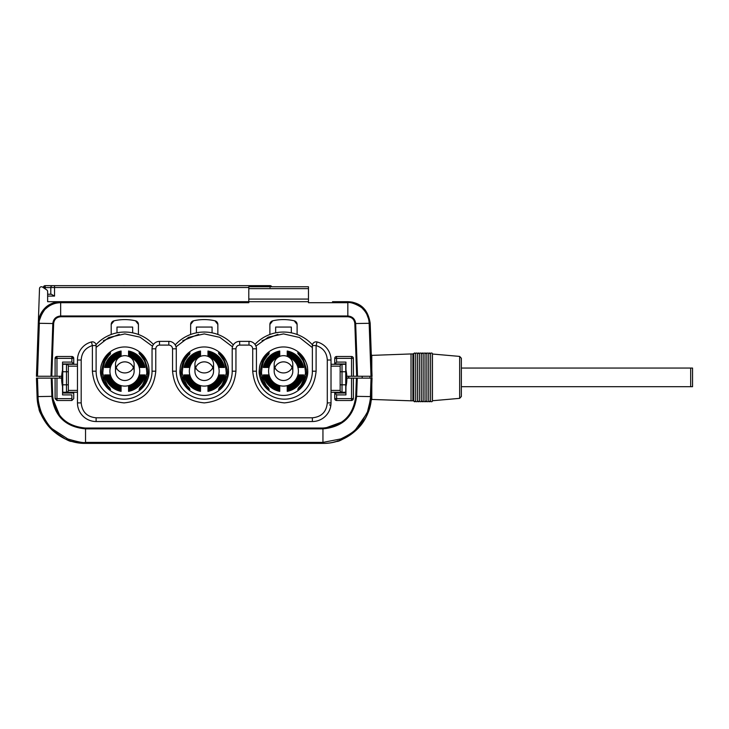 <?xml version="1.0" encoding="UTF-8"?>
<svg xmlns="http://www.w3.org/2000/svg" width="729" height="729" viewBox="0 0 729 729"><rect width="100%" height="100%" fill="white"/><g stroke="black" fill="none" stroke-linecap="round" stroke-linejoin="round"><path stroke-width="1.09" d="M54.347 302.599L43.293 309.953L38.3 323.284A22.371 22.371 0 0 1 60.662 301.688L47.64 301.688L47.64 291.5A1.868 1.868 0 0 0 46.802 289.951L42.51 287.089A1.868 1.868 0 0 0 41.48 286.77L41.38 286.77A1.868 1.868 0 0 0 39.512 288.575L38.3 323.284C40.377 309.579 47.832 302.38 60.662 301.688L60.662 316.76C56.507 317.151 54.174 319.411 53.654 323.548L51.814 376.264L36.45 376.264L38.3 323.284L39.33 323.293C38.072 319.749 44.578 308.85 45.836 308.695C50.009 304.786 54.948 302.79 60.662 302.708L248.799 302.708L248.799 286.77L308.467 286.77L308.467 301.688L60.662 301.688L54.693 302.499M54.812 302.471L56.98 301.988M56.971 301.997L60.662 301.688M353.164 302.335L347.833 301.688L332.515 301.688L350.421 301.842M351.515 301.997L352.426 302.171M190.633 324.432A3.727 3.727 0 0 1 193.522 320.796L190.633 324.432L190.633 334.019A3.727 3.727 0 0 1 190.606 334.493M193.522 320.796A47.731 47.731 0 0 1 214.964 320.796C207.82 319.174 200.675 319.174 193.522 320.796M217.853 324.432L214.964 320.796A3.727 3.727 0 0 1 217.853 324.432L217.853 334.019A3.727 3.727 0 0 0 217.88 334.493M196.411 332.834L196.411 327.057L212.075 327.057L212.075 332.834M116.995 332.834L116.995 327.057L132.651 327.057L132.651 332.834M111.209 324.432A3.727 3.727 0 0 1 114.107 320.806L111.209 324.432L111.209 334.019A3.727 3.727 0 0 1 111.182 334.493M114.107 320.806A47.859 47.859 0 0 1 135.539 320.806C128.395 319.184 121.251 319.184 114.107 320.806M138.428 324.432A3.727 3.727 0 0 0 135.539 320.806L138.428 324.432L138.428 334.019A3.727 3.727 0 0 0 138.464 334.493M347.833 301.688L347.833 302.708C351.405 301.387 362.295 307.328 362.65 308.695C366.714 312.732 368.883 317.598 369.156 323.293L370.186 323.284C368.118 309.579 360.664 302.38 347.833 301.688L332.515 301.688M334.757 358.285L334.748 358.367A1.868 1.868 0 0 1 336.616 356.499L351.533 356.499A1.868 1.868 0 0 1 353.392 358.367L353.392 376.264L371.006 376.264L369.156 323.293L355.67 323.53C355.078 318.965 352.462 316.45 347.833 315.985L347.833 302.708L308.467 302.708L308.467 301.688M371.006 376.264L372.036 376.264L370.186 323.284L365.193 309.953L354.139 302.599M275.662 332.834L275.662 327.057L291.327 327.057L291.327 332.834M269.885 324.432A3.727 3.727 0 0 1 272.774 320.796L269.885 324.432L269.885 334.019A3.727 3.727 0 0 1 269.848 334.493M297.131 334.493A3.727 3.727 0 0 1 297.104 334.019L297.104 324.432A3.727 3.727 0 0 0 294.206 320.796A47.731 47.731 0 0 0 272.774 320.796C279.918 319.174 287.062 319.174 294.206 320.796L297.104 324.432M356.672 376.264L354.832 323.548C354.321 319.411 351.979 317.151 347.833 316.76L347.833 315.985L60.662 315.985C56.033 316.413 53.417 318.928 52.825 323.53L39.33 323.293L37.48 376.264M56.962 356.499L56.962 358.367L71.87 358.367L71.87 356.499L56.962 356.499L55.094 358.367A1.868 1.868 0 0 1 56.962 356.499M55.094 358.367L55.094 376.264L56.962 376.264L56.962 358.367L55.094 358.367M71.87 362.094L71.87 358.367L73.738 358.367L73.738 363.962L62.548 363.962L73.738 363.962L71.87 362.094L62.548 362.094L62.548 369.995M61.673 376.264L56.962 376.264M71.87 356.499A1.868 1.868 0 0 1 73.738 358.367L71.87 356.499M336.543 356.499L336.616 362.094L334.748 363.962L334.748 358.367L351.533 358.367L351.606 356.499M353.392 376.264L351.533 376.264L351.533 358.367L353.392 358.285M346.813 376.264L351.533 376.264M345.938 369.995L345.938 362.094L336.616 362.094M345.938 363.962L334.748 363.962L345.938 363.962M51.814 376.264L55.094 376.264M54.784 302.471L56.097 302.161M56.169 302.143L58.338 301.806M371.389 396.594C370.45 410.427 365.521 421.49 356.627 429.773C346.548 438.913 335.322 443.442 322.947 443.378C348.234 443.979 371.107 421.881 371.389 396.594C370.806 403.748 370.806 403.748 371.389 396.594L370.396 396.585L371.043 378.123L372.036 378.123L371.389 396.594L372.036 378.123L356.399 378.123L357.265 378.123L356.627 396.357L370.396 396.585C371.225 396.184 367.68 413.79 366.322 414.236L355.925 429.071C353.629 431.896 348.571 435.186 340.735 438.94L322.947 442.394L322.947 428.862C342.858 427.021 354.084 416.186 356.627 396.357L355.761 396.339L356.399 378.123L346.867 378.123M324.041 428.023L323.321 428.041M344.416 421.125L323.129 428.852M60.671 417.899L51.859 396.357L51.23 378.123L52.096 378.123L52.725 396.339C55.176 415.685 66.111 426.246 85.539 428.041L85.539 442.394C83.963 443.123 78.03 441.974 67.751 438.94L52.561 429.071C49.654 426.866 46.182 421.918 42.173 414.236C40.514 410.91 37.826 401.406 38.09 396.585L51.859 396.357L37.097 396.594L36.45 378.123L37.443 378.123L38.09 396.585M46.109 423.102L51.978 429.882L65.182 438.904M65.163 438.894L51.978 429.882C62.904 438.001 69.547 441.847 71.898 441.419L85.539 443.378C73.164 443.442 61.938 438.913 51.868 429.773C43.193 420.669 37.817 411.247 37.097 396.594C37.379 421.881 60.252 443.979 85.539 443.378L322.947 443.378L322.947 442.394L85.539 442.394L85.539 443.378L322.947 443.378M367.79 410.509L369.895 401.989M333.426 442.221L336.78 441.355A1.868 1.868 0 0 1 336.598 441.419L337.463 440.872L336.598 441.419C338.949 441.847 345.582 438.001 356.508 429.882L340.571 440.061M338.292 440.89L337.053 441.282M365.302 418.482L357.921 428.47L368.92 409.416M336.998 441.3L340.47 440.106C345.847 438.138 351.187 434.73 356.508 429.882A48.469 48.469 0 0 0 357.921 428.47L357.784 428.333M357.975 428.415L365.265 418.546M371.125 400.321L371.808 399.31A1.868 1.868 180 0 1 371.125 400.321L369.822 407.238M287.581 443.378L120.905 443.378M39.594 410.345L41.325 414.774C43.804 420.114 46.884 424.679 50.565 428.47C42.455 417.544 38.61 410.91 39.029 408.55L41.061 414.181C40.824 413.999 44.952 422.929 50.565 428.47L40.733 413.398M39.029 408.55L39.576 409.416M52.114 429.746L51.978 429.882C63.924 440.471 71.889 441.1 71.715 441.373A1.868 1.868 0 0 0 71.898 441.419L71.378 441.264M62.548 386.561L62.548 394.908L71.87 394.908L71.87 398.635L56.962 398.635L56.962 378.123L37.443 378.123M51.249 378.734L51.868 396.357L52.725 396.33L51.859 396.357C54.402 416.186 65.628 427.021 85.539 428.862L322.947 428.862L322.947 428.041C342.375 426.246 353.31 415.676 355.761 396.339L356.399 378.123L357.265 378.123L356.399 378.123M336.616 394.908L336.616 398.635L334.748 398.635L334.748 393.04L345.938 393.04L334.748 393.04L336.616 394.908L345.938 394.908L345.938 386.561M353.392 378.123L353.392 398.635L336.616 398.635L336.616 400.503A1.868 1.868 0 0 1 334.748 398.635L335.613 400.203M352.918 399.884L353.392 398.635L351.533 400.503L336.616 400.503M353.392 398.635L351.533 400.503L352.809 399.993M351.533 400.503L351.533 378.123M55.094 378.123L55.094 398.635L56.962 400.503L71.87 400.503L71.87 398.635M56.962 398.635L55.094 398.635L56.962 400.503L56.962 398.635M56.962 378.123L61.619 378.123M73.738 398.635L71.87 400.503L73.738 398.635L73.738 393.04L73.738 398.635M62.548 393.04L73.738 393.04L62.548 393.04M371.808 384.639L371.808 399.446L411.028 400.813L411.028 353.948L371.808 355.378A1.868 1.868 0 0 0 371.28 354.576L371.79 355.378L371.808 369.758M362.185 378.123L362.185 376.264M432.461 354.03L432.461 400.731L459.662 398.353L459.662 356.408L432.47 354.03A0.929 0.929 0 0 0 431.541 353.018A0.929 0.929 0 0 0 430.602 353.948A0.929 0.929 180 0 0 429.673 353.018A0.929 0.929 180 0 0 428.743 353.948A0.929 0.929 0 0 0 427.805 353.018A0.929 0.929 0 0 0 426.875 353.948A0.929 0.929 180 0 0 425.946 353.018A0.929 0.929 180 0 0 425.007 353.948A0.929 0.929 0 0 0 424.078 353.018A0.929 0.929 0 0 0 423.148 353.948A0.929 0.929 180 0 0 422.219 353.018A0.929 0.929 180 0 0 421.28 353.948A0.929 0.929 0 0 0 420.351 353.018A0.929 0.929 0 0 0 419.421 353.948A0.929 0.929 180 0 0 418.482 353.018A0.929 0.929 180 0 0 417.553 353.948L417.553 400.813A0.929 0.929 0 0 1 416.623 401.743A0.929 0.929 0 0 1 415.685 400.813A0.929 0.929 -0 0 1 414.755 401.743A0.929 0.929 -0 0 1 413.826 400.813L413.826 353.948A0.929 0.929 180 0 1 414.755 353.018L412.896 353.948L412.896 400.813M432.461 400.731A0.929 0.929 0 0 1 431.541 401.743A0.929 0.929 0 0 1 430.602 400.813A0.929 0.929 -0 0 0 430.602 400.731L430.602 354.03A0.929 0.929 180 0 0 430.602 353.948L429.673 353.018L428.743 353.948L428.743 400.813A0.929 0.929 0 0 1 427.805 401.743A0.929 0.929 0 0 1 426.875 400.813L426.875 353.948L425.946 353.018L425.007 353.948L425.007 400.813A0.929 0.929 0 0 1 424.078 401.743A0.929 0.929 0 0 1 423.148 400.813L423.148 353.948L422.219 353.018L421.28 353.948L421.28 400.813A0.929 0.929 0 0 1 420.351 401.743A0.929 0.929 0 0 1 419.421 400.813L419.421 353.948L418.482 353.018L417.553 353.948A0.929 0.929 0 0 0 416.623 353.018A0.929 0.929 0 0 0 415.685 353.948L415.685 400.813L415.685 353.948A0.929 0.929 180 0 0 414.755 353.018L415.685 353.948M461.366 358.294L461.366 396.494L461.366 386.707L692.55 386.707L692.55 368.063L461.366 368.063L461.366 358.294M430.602 400.731L430.602 400.813A0.929 0.929 -0 0 1 429.673 401.743A0.929 0.929 -0 0 1 428.743 400.813L428.743 353.948M312.377 347.615L299.482 337.509L283.49 333.9L268.29 337.144L255.925 346.084M312.449 344.844A39.156 39.156 0 0 0 254.977 344.37M279.763 391.355A20.512 20.512 0 0 1 263.324 374.925L263.707 374.925A20.139 20.139 0 0 0 279.763 390.981L279.763 390.981M279.763 390.662A19.829 19.829 0 0 1 264.026 374.925L264.399 374.925A19.455 19.455 0 0 0 279.763 390.279L279.763 390.279M279.763 389.969A19.145 19.145 0 0 1 264.718 374.925L265.101 374.925A18.772 18.772 0 0 0 279.763 389.587L279.763 389.587M279.763 389.268A18.462 18.462 0 0 1 265.411 374.925L265.793 374.925A18.088 18.088 0 0 0 279.763 388.885L279.763 388.885M279.763 388.566A17.769 17.769 0 0 1 266.112 374.925L266.495 374.925A17.405 17.405 0 0 0 279.763 388.192L279.763 388.192M279.763 387.874A17.086 17.086 0 0 1 266.814 374.925L267.197 374.925A16.721 16.721 0 0 0 279.763 387.491L279.763 387.491M279.763 387.172A16.402 16.402 0 0 1 267.516 374.925L267.898 374.925A16.038 16.038 0 0 0 279.763 386.789L279.763 386.789M279.763 386.47A15.719 15.719 0 0 1 268.217 374.925L268.6 374.925A15.355 15.355 0 0 0 279.763 386.078L279.763 386.078M263.324 367.462A20.512 20.512 0 0 1 279.763 351.023L279.763 351.405A20.139 20.139 0 0 0 263.707 367.462L263.707 367.462M264.026 367.462A19.829 19.829 0 0 1 279.763 351.724L279.763 352.098A19.455 19.455 0 0 0 264.399 367.462L264.399 367.462M264.718 367.462A19.145 19.145 0 0 1 279.763 352.417L279.763 352.8A18.772 18.772 0 0 0 265.101 367.462L265.101 367.462M265.411 367.462A18.462 18.462 0 0 1 279.763 353.118L279.763 353.492A18.088 18.088 0 0 0 265.793 367.462L265.793 367.462M266.112 367.462A17.769 17.769 0 0 1 279.763 353.811L279.763 354.194A17.405 17.405 0 0 0 266.495 367.462L266.495 367.462M266.814 367.462A17.086 17.086 0 0 1 279.763 354.513L279.763 354.895A16.721 16.721 0 0 0 267.197 367.462L267.197 367.462M267.516 367.462A16.402 16.402 0 0 1 279.763 355.214L279.763 355.597A16.038 16.038 0 0 0 267.898 367.462L267.898 367.462M268.217 367.462A15.719 15.719 0 0 1 279.763 355.916L279.763 356.299A15.355 15.355 0 0 0 268.6 367.462L268.6 367.462M269.256 389.514C267.479 390.297 257.419 379.162 259.387 369.156C259.305 358.659 271.416 350.102 268.937 353.547C264.545 357.046 262.057 363.607 261.474 373.239C264.49 383.08 267.087 388.502 269.256 389.514L268.545 388.047C266.787 388.839 259.041 377.786 260.627 369.43C261.693 363.042 263.096 359.087 264.837 357.575C268.627 354.048 269.785 353.182 268.299 354.987M289.012 357.338A14.917 14.917 0 0 1 283.49 386.106A14.917 14.917 0 0 1 277.968 357.338M283.49 346.958A24.239 24.239 0 0 0 259.251 371.189A24.239 24.239 0 0 0 283.49 395.428A24.239 24.239 0 0 0 307.729 371.189A24.239 24.239 0 0 0 283.49 346.958M298.024 353.529L298.407 354.412C301.332 354.64 303.984 359.689 306.362 369.548C307.893 378.287 300.011 388.776 298.453 388.056L297.733 389.523C299.838 388.584 302.426 383.172 305.506 373.266C304.913 363.589 302.426 357 298.024 353.529C295.637 350.157 307.656 358.677 307.592 369.129C309.187 380.638 299.81 389.341 297.733 389.523M292.812 364.29A9.322 8.63 180 0 1 283.49 372.92A9.322 8.63 180 0 1 274.168 364.29A9.322 8.63 180 0 1 283.49 355.661A9.322 8.63 180 0 1 292.812 364.29L292.812 371.189A9.322 9.322 0 0 1 283.49 380.511A9.322 9.322 0 0 1 274.168 371.189A9.322 9.322 0 0 1 292.101 367.607M283.49 380.511A9.322 9.322 0 0 1 274.168 371.189A9.322 9.322 0 0 0 283.49 380.511A9.322 9.322 0 0 0 292.812 371.189A9.322 9.322 0 0 0 274.888 367.607A9.322 9.322 0 0 1 283.49 361.866M277.895 334.329L262.039 340.689M303.282 374.925L303.282 374.925A20.139 20.139 0 0 1 287.217 390.981L287.217 390.981M303.656 374.925A20.512 20.512 0 0 1 287.217 391.355M302.581 374.925L302.581 374.925A19.455 19.455 0 0 1 287.217 390.279L287.217 390.279M302.963 374.925A19.829 19.829 0 0 1 287.217 390.662M301.888 374.925L301.888 374.925A18.772 18.772 0 0 1 287.217 389.587L287.217 389.587M302.262 374.925A19.145 19.145 0 0 1 287.217 389.969M301.186 374.925L301.186 374.925A18.088 18.088 0 0 1 287.217 388.885L287.217 388.885M301.569 374.925A18.462 18.462 0 0 1 287.217 389.268M300.485 374.925L300.485 374.925A17.405 17.405 0 0 1 287.217 388.192L287.217 388.192M300.867 374.925A17.769 17.769 0 0 1 287.217 388.566M299.792 374.925L299.792 374.925A16.721 16.721 0 0 1 287.217 387.491L287.217 387.491M300.166 374.925A17.086 17.086 0 0 1 287.217 387.874M299.081 374.925L299.081 374.925A16.038 16.038 0 0 1 287.217 386.789L287.217 386.789M299.473 374.925A16.402 16.402 0 0 1 287.217 387.172M298.38 374.925L298.38 374.925A15.355 15.355 0 0 1 287.217 386.078L287.217 386.078M298.762 374.925A15.719 15.719 0 0 1 287.217 386.47M287.217 351.405L287.217 351.405A20.139 20.139 0 0 1 303.282 367.462L303.282 367.462M287.217 351.023A20.512 20.512 0 0 1 303.656 367.462M287.217 352.098L287.217 352.098A19.455 19.455 0 0 1 302.581 367.462L302.963 367.462A19.829 19.829 0 0 0 287.217 351.724M287.217 352.8L287.217 352.8A18.772 18.772 0 0 1 301.888 367.462L302.262 367.462A19.145 19.145 0 0 0 287.217 352.417M287.217 353.492L287.217 353.492A18.088 18.088 0 0 1 301.186 367.462L301.186 367.462M287.217 353.118A18.462 18.462 0 0 1 301.569 367.462M287.217 354.194L287.217 354.194A17.405 17.405 0 0 1 300.485 367.462L300.485 367.462M287.217 353.811A17.769 17.769 0 0 1 300.867 367.462M287.217 354.895L287.217 354.895A16.721 16.721 0 0 1 299.792 367.462L299.792 367.462M287.217 354.513A17.086 17.086 0 0 1 300.166 367.462M287.217 355.597L287.217 355.597A16.038 16.038 0 0 1 299.081 367.462L299.081 367.462M287.217 355.214A16.402 16.402 0 0 1 299.473 367.462M287.217 356.299L287.217 356.299A15.355 15.355 0 0 1 298.38 367.462L298.38 367.462M287.217 355.916A15.719 15.719 0 0 1 298.762 367.462M52.06 285.759L52.67 285.659A1.868 1.868 0 0 0 50.802 287.518L50.802 294.234M248.799 287.518L54.538 287.518L54.538 296.092L51.303 294.234L47.64 294.234M45.216 288.884L45.216 285.659A1.868 1.868 0 0 0 43.348 287.518L45.216 285.659L270.058 285.659L270.058 287.518M43.348 287.645L54.538 287.518L54.538 285.659M264.19 286.552L264.308 286.77A1.868 1.868 -90 0 0 262.595 285.659L262.804 285.668M270.058 285.659A1.868 1.868 0 0 1 271.762 286.77M260.736 286.77L260.736 285.659L268.19 285.659M192.502 285.659L191.727 285.659M190.096 285.659L132.177 285.659M47.075 285.659L56.589 285.659M120.722 285.659L122.773 285.659M232.478 346.84L219.775 337.29L204.248 333.9L188.583 337.354L176.008 346.84M233.298 344.945A39.156 39.156 0 0 0 175.197 344.945M200.511 391.355A20.512 20.512 0 0 1 184.082 374.925L184.455 374.925A20.139 20.139 0 0 0 200.511 390.981L200.511 390.981M200.511 390.662A19.829 19.829 0 0 1 184.774 374.925L185.157 374.925A19.455 19.455 0 0 0 200.511 390.279L200.511 390.279M200.511 389.969A19.145 19.145 0 0 1 185.467 374.925L185.849 374.925A18.772 18.772 0 0 0 200.511 389.587L200.511 389.587M200.511 389.268A18.462 18.462 0 0 1 186.168 374.925L186.551 374.925A18.088 18.088 0 0 0 200.511 388.885L200.511 388.885M200.511 388.566A17.769 17.769 0 0 1 186.87 374.925L187.244 374.925A17.405 17.405 0 0 0 200.511 388.192L200.511 388.192M200.511 387.874A17.086 17.086 0 0 1 187.563 374.925L187.945 374.925A16.721 16.721 0 0 0 200.511 387.491L200.511 387.491M200.511 387.172A16.402 16.402 0 0 1 188.264 374.925L188.647 374.925A16.038 16.038 0 0 0 200.511 386.789L200.511 386.789M200.511 386.47A15.719 15.719 0 0 1 188.966 374.925L189.358 374.925A15.355 15.355 0 0 0 200.511 386.078L200.511 386.078M184.082 367.462A20.512 20.512 0 0 1 200.511 351.023L200.511 351.405A20.139 20.139 0 0 0 184.455 367.462L184.455 367.462M184.774 367.462A19.829 19.829 0 0 1 200.511 351.724L200.511 352.098A19.455 19.455 0 0 0 185.157 367.462L185.157 367.462M185.467 367.462A19.145 19.145 0 0 1 200.511 352.417L200.511 352.8A18.772 18.772 0 0 0 185.849 367.462L185.849 367.462M186.168 367.462A18.462 18.462 0 0 1 200.511 353.118L200.511 353.492A18.088 18.088 0 0 0 186.551 367.462L186.551 367.462M186.87 367.462A17.769 17.769 0 0 1 200.511 353.811L200.511 354.194A17.405 17.405 0 0 0 187.244 367.462L187.244 367.462M187.563 367.462A17.086 17.086 0 0 1 200.511 354.513L200.511 354.895A16.721 16.721 0 0 0 187.945 367.462L187.945 367.462M188.264 367.462A16.402 16.402 0 0 1 200.511 355.214L200.511 355.597A16.038 16.038 0 0 0 188.647 367.462L188.647 367.462M188.966 367.462A15.719 15.719 0 0 1 200.511 355.916L200.511 356.299A15.355 15.355 0 0 0 189.358 367.462L189.358 367.462M190.014 389.514C188.228 390.297 178.177 379.162 180.145 369.156C180.063 358.659 192.174 350.102 189.695 353.547C185.294 357.046 182.806 363.607 182.223 373.239C185.239 383.08 187.836 388.502 190.014 389.514L189.294 388.047C187.544 388.839 179.79 377.786 181.375 369.43C182.441 363.042 183.845 359.087 185.585 357.575C189.376 354.048 190.533 353.182 189.057 354.987M209.77 357.338A14.917 14.917 0 0 1 204.248 386.106A14.917 14.917 0 0 1 198.716 357.338M204.248 346.958A24.239 24.239 0 0 0 180.008 371.189A24.239 24.239 0 0 0 204.248 395.428A24.239 24.239 0 0 0 228.478 371.189A24.239 24.239 0 0 0 204.248 346.958M218.773 353.529L219.165 354.412C222.09 354.64 224.742 359.689 227.12 369.548C228.651 378.287 220.769 388.776 219.21 388.056L218.49 389.523C220.586 388.584 223.174 383.172 226.263 373.266C225.671 363.589 223.174 357 218.773 353.529C216.395 350.157 228.405 358.677 228.341 369.129C229.945 380.638 220.568 389.341 218.49 389.523M213.57 364.29A9.322 8.63 180 0 1 204.248 372.92A9.322 8.63 180 0 1 194.925 364.29A9.322 8.63 180 0 1 204.248 355.661A9.322 8.63 180 0 1 213.57 364.29L213.57 371.189A9.322 9.322 0 0 1 204.248 380.511A9.322 9.322 0 0 1 194.925 371.189A9.322 9.322 0 0 1 212.85 367.607M204.248 380.511A9.322 9.322 0 0 1 194.925 371.189A9.322 9.322 0 0 0 204.248 380.511A9.322 9.322 0 0 0 213.57 371.189A9.322 9.322 0 0 0 195.636 367.607A9.322 9.322 0 0 1 204.248 361.866M198.653 334.329L182.797 340.689M224.031 374.925L224.031 374.925A20.139 20.139 0 0 1 207.975 390.981L207.975 390.981M224.414 374.925A20.512 20.512 0 0 1 207.975 391.355M223.338 374.925L223.338 374.925A19.455 19.455 0 0 1 207.975 390.279L207.975 390.279M223.712 374.925A19.829 19.829 0 0 1 207.975 390.662M222.637 374.925L222.637 374.925A18.772 18.772 0 0 1 207.975 389.587L207.975 389.587M223.019 374.925A19.145 19.145 0 0 1 207.975 389.969M221.944 374.925L221.944 374.925A18.088 18.088 0 0 1 207.975 388.885L207.975 388.885M222.318 374.925A18.462 18.462 0 0 1 207.975 389.268M221.242 374.925L221.242 374.925A17.405 17.405 0 0 1 207.975 388.192L207.975 388.192M221.625 374.925A17.769 17.769 0 0 1 207.975 388.566M220.541 374.925L220.541 374.925A16.721 16.721 0 0 1 207.975 387.491L207.975 387.491M220.923 374.925A17.086 17.086 0 0 1 207.975 387.874M219.839 374.925L219.839 374.925A16.038 16.038 0 0 1 207.975 386.789L207.975 386.789M220.222 374.925A16.402 16.402 0 0 1 207.975 387.172M219.137 374.925L219.137 374.925A15.355 15.355 0 0 1 207.975 386.078L207.975 386.078M219.52 374.925A15.719 15.719 0 0 1 207.975 386.47M207.975 351.405L207.975 351.405A20.139 20.139 0 0 1 224.031 367.462L224.031 367.462M207.975 351.023A20.512 20.512 0 0 1 224.414 367.462M207.975 352.098L207.975 352.098A19.455 19.455 0 0 1 223.338 367.462L223.338 367.462M207.975 351.724A19.829 19.829 0 0 1 223.712 367.462M207.975 352.8L207.975 352.8A18.772 18.772 0 0 1 222.637 367.462L223.019 367.462A19.145 19.145 0 0 0 207.975 352.417M207.975 353.492L207.975 353.492A18.088 18.088 0 0 1 221.944 367.462L221.944 367.462M207.975 353.118A18.462 18.462 0 0 1 222.318 367.462M207.975 354.194L207.975 354.194A17.405 17.405 0 0 1 221.242 367.462L221.242 367.462M207.975 353.811A17.769 17.769 0 0 1 221.625 367.462M207.975 354.895L207.975 354.895A16.721 16.721 0 0 1 220.541 367.462L220.541 367.462M207.975 354.513A17.086 17.086 0 0 1 220.923 367.462M207.975 355.597L207.975 355.597A16.038 16.038 0 0 1 219.839 367.462L219.839 367.462M207.975 355.214A16.402 16.402 0 0 1 220.222 367.462M207.975 356.299L207.975 356.299A15.355 15.355 0 0 1 219.137 367.462L219.137 367.462M207.975 355.916A15.719 15.719 0 0 1 219.52 367.462M152.507 346.22L139.977 337.126L124.823 333.9L108.821 337.509L96.11 347.405M153.436 344.471A39.156 39.156 0 0 0 96.009 344.689M105.031 374.925A20.139 20.139 0 0 0 121.096 390.981L121.096 391.355A20.512 20.512 0 0 1 104.657 374.925L104.657 374.925M105.732 374.925A19.455 19.455 0 0 0 121.096 390.279L121.096 390.662A19.829 19.829 0 0 1 105.35 374.925L105.35 374.925M106.425 374.925A18.772 18.772 0 0 0 121.096 389.587L121.096 389.969A19.145 19.145 0 0 1 106.051 374.925L106.051 374.925M107.127 374.925A18.088 18.088 0 0 0 121.096 388.885L121.096 389.268A18.462 18.462 0 0 1 106.744 374.925L106.744 374.925M107.828 374.925A17.405 17.405 0 0 0 121.096 388.192L121.096 388.566A17.769 17.769 0 0 1 107.445 374.925L107.445 374.925M108.53 374.925A16.721 16.721 0 0 0 121.096 387.491L121.096 387.874A17.086 17.086 0 0 1 108.147 374.925L108.147 374.925M109.232 374.925A16.038 16.038 0 0 0 121.096 386.789L121.096 387.172A16.402 16.402 0 0 1 108.849 374.925L108.849 374.925M121.096 386.47A15.719 15.719 0 0 1 109.55 374.925L109.933 374.925A15.355 15.355 0 0 0 121.096 386.078L121.096 386.078M104.657 367.462A20.512 20.512 0 0 1 121.096 351.023L121.096 351.405A20.139 20.139 0 0 0 105.031 367.462L105.031 367.462M105.35 367.462A19.829 19.829 0 0 1 121.096 351.724L121.096 352.098A19.455 19.455 0 0 0 105.732 367.462L105.732 367.462M106.051 367.462A19.145 19.145 0 0 1 121.096 352.417L121.096 352.8A18.772 18.772 0 0 0 106.425 367.462L106.425 367.462M106.744 367.462A18.462 18.462 0 0 1 121.096 353.118L121.096 353.492A18.088 18.088 0 0 0 107.127 367.462L107.127 367.462M107.445 367.462A17.769 17.769 0 0 1 121.096 353.811L121.096 354.194A17.405 17.405 0 0 0 107.828 367.462L107.828 367.462M108.147 367.462A17.086 17.086 0 0 1 121.096 354.513L121.096 354.895A16.721 16.721 0 0 0 108.53 367.462L108.53 367.462M108.849 367.462A16.402 16.402 0 0 1 121.096 355.214L121.096 355.597A16.038 16.038 0 0 0 109.232 367.462L109.232 367.462M109.55 367.462A15.719 15.719 0 0 1 121.096 355.916L121.096 356.299A15.355 15.355 0 0 0 109.933 367.462L109.933 367.462M110.589 389.514C108.803 390.297 98.752 379.162 100.72 369.156C100.638 358.659 112.749 350.102 110.27 353.547C105.878 357.046 103.381 363.607 102.798 373.239C105.823 383.08 108.421 388.502 110.589 389.514L109.869 388.047C108.12 388.839 100.374 377.786 101.96 369.43C103.026 363.042 104.429 359.087 106.17 357.575C109.951 354.048 111.109 353.182 109.632 354.987M130.345 357.338A14.917 14.917 0 0 1 124.823 386.106A14.917 14.917 0 0 1 119.301 357.338M124.823 346.958A24.239 24.239 0 0 0 100.584 371.189A24.239 24.239 0 0 0 124.823 395.428A24.239 24.239 0 0 0 149.062 371.189A24.239 24.239 0 0 0 124.823 346.958M139.348 353.529L139.74 354.412C142.665 354.64 145.317 359.689 147.695 369.548C149.226 378.287 141.344 388.776 139.786 388.056L139.066 389.523C141.162 388.584 143.759 383.172 146.839 373.266C146.247 363.589 143.75 357 139.348 353.529C136.97 350.157 148.98 358.677 148.916 369.129C150.52 380.638 141.144 389.341 139.066 389.523M134.145 364.29A9.322 8.63 180 0 1 124.823 372.92A9.322 8.63 180 0 1 115.501 364.29A9.322 8.63 180 0 1 124.823 355.661A9.322 8.63 180 0 1 134.145 364.29L134.145 371.189A9.322 9.322 0 0 1 124.823 380.511A9.322 9.322 0 0 1 115.501 371.189A9.322 9.322 0 0 1 133.425 367.607M124.823 380.511A9.322 9.322 0 0 1 115.501 371.189A9.322 9.322 0 0 0 124.823 380.511A9.322 9.322 0 0 0 134.145 371.189A9.322 9.322 0 0 0 116.212 367.607A9.322 9.322 0 0 1 124.823 361.866M119.228 334.329L103.372 340.689M144.606 374.925L144.606 374.925A20.139 20.139 0 0 1 128.55 390.981L128.55 391.355A20.512 20.512 0 0 0 144.989 374.925M143.914 374.925L143.914 374.925A19.455 19.455 0 0 1 128.55 390.279L128.55 390.662A19.829 19.829 0 0 0 144.296 374.925M143.212 374.925L143.212 374.925A18.772 18.772 0 0 1 128.55 389.587L128.55 389.969A19.145 19.145 0 0 0 143.595 374.925M142.519 374.925L142.519 374.925A18.088 18.088 0 0 1 128.55 388.885L128.55 388.885M142.902 374.925A18.462 18.462 0 0 1 128.55 389.268M141.818 374.925L141.818 374.925A17.405 17.405 0 0 1 128.55 388.192L128.55 388.192M142.201 374.925A17.769 17.769 0 0 1 128.55 388.566M141.116 374.925L141.116 374.925A16.721 16.721 0 0 1 128.55 387.491L128.55 387.491M141.499 374.925A17.086 17.086 0 0 1 128.55 387.874M140.415 374.925L140.415 374.925A16.038 16.038 0 0 1 128.55 386.789L128.55 387.172A16.402 16.402 0 0 0 140.797 374.925M139.713 374.925L139.713 374.925A15.355 15.355 0 0 1 128.55 386.078L128.55 386.078M140.096 374.925A15.719 15.719 0 0 1 128.55 386.47M128.55 351.178L128.55 351.405A20.139 20.139 0 0 1 144.606 367.462L144.606 367.462M128.55 351.023A20.512 20.512 0 0 1 144.989 367.462M144.296 367.462A19.829 19.829 0 0 0 128.55 351.724L128.55 352.098A19.455 19.455 0 0 1 143.914 367.462L143.914 367.462M128.55 352.417L128.55 352.8A18.772 18.772 0 0 1 143.212 367.462L143.595 367.462A19.145 19.145 0 0 0 128.55 352.417M142.902 367.462A18.462 18.462 0 0 0 128.55 353.118L128.55 353.492A18.088 18.088 0 0 1 142.519 367.462L142.519 367.462M142.201 367.462A17.769 17.769 0 0 0 128.55 353.811L128.55 354.194A17.405 17.405 0 0 1 141.818 367.462L141.818 367.462M128.55 354.513L128.55 354.895A16.721 16.721 0 0 1 141.116 367.462L141.499 367.462A17.086 17.086 0 0 0 128.55 354.513M140.797 367.462A16.402 16.402 0 0 0 128.55 355.214L128.55 355.597A16.038 16.038 0 0 1 140.415 367.462L140.415 367.462M128.55 356.299L128.55 356.299A15.355 15.355 0 0 1 139.713 367.462L139.713 367.462M128.55 355.916A15.719 15.719 0 0 1 140.096 367.462M331.021 366.158L340.161 366.158L340.161 371.754L340.161 366.158A1.868 1.868 0 0 1 342.019 364.29L331.021 364.29L345.746 364.29L345.746 392.257L342.019 392.257A1.868 1.868 0 0 1 340.161 390.398L331.021 390.398M348.735 376.264L348.735 378.123M345.746 387.792A3.727 3.727 0 0 1 345.856 386.926A3.727 3.727 0 0 0 345.746 387.792A3.727 3.727 0 0 1 345.856 386.926A3.727 3.727 0 0 0 345.746 387.792A3.727 3.727 0 0 1 345.856 386.926A37.288 37.288 0 0 0 345.856 369.63A3.727 3.727 0 0 1 345.746 368.765M345.746 384.803L340.161 384.803L340.161 390.398L340.161 371.754L342.019 371.754L342.019 364.29M248.99 341.363L248.99 345.09L239.668 345.09L239.668 341.363A7.454 7.454 0 0 0 232.214 348.817L235.941 348.817L235.941 371.189C234.064 390.443 223.493 401.005 204.248 402.891C184.993 401.005 174.431 390.443 172.554 371.189L172.554 348.817L176.281 348.817A7.454 7.454 0 0 0 168.818 341.363L168.818 345.09L159.496 345.09L159.496 341.363A7.454 7.454 0 0 0 152.042 348.817L155.769 348.817L155.769 371.189C153.892 390.443 143.331 401.005 124.076 402.891C104.821 401.005 94.26 390.443 92.383 371.189L92.383 345.564L91.453 341.956A18.644 18.644 0 0 0 77.465 360.008L77.465 402.891A18.644 18.644 0 0 0 96.11 421.526L312.377 421.526A18.644 18.644 0 0 0 331.021 402.891L331.021 360.008A18.644 18.644 0 0 0 317.042 341.956A3.727 3.727 0 0 0 312.377 345.564L312.377 371.189A27.966 27.966 0 0 1 284.41 399.155A27.966 27.966 0 0 1 256.444 371.189L256.444 348.817A7.454 7.454 0 0 0 248.99 341.363L239.668 341.363A7.454 7.454 0 0 0 232.214 348.817L232.214 371.189A27.966 27.966 0 0 1 204.248 399.155A27.966 27.966 0 0 1 176.281 371.189L176.281 348.817A7.454 7.454 0 0 0 168.818 341.363L159.496 341.363A7.454 7.454 0 0 0 152.042 348.817L152.042 371.189A27.966 27.966 0 0 1 124.076 399.155A27.966 27.966 0 0 1 96.11 371.189L96.11 345.564L92.383 345.564C85.375 347.842 81.648 352.654 81.192 360.008L81.192 402.891C82.076 411.949 87.052 416.915 96.11 417.799L312.377 417.799C321.443 416.915 326.41 411.949 327.294 402.891L327.294 360.008C326.838 352.654 323.111 347.842 316.104 345.564L312.377 345.564A3.727 3.727 0 0 1 317.042 341.956L316.104 345.564L316.104 371.189C314.226 390.443 303.665 401.005 284.41 402.891C265.165 401.005 254.594 390.443 252.717 371.189L256.444 371.189A27.966 27.966 0 0 0 284.41 399.155M77.465 364.29L62.74 364.29L62.74 392.257L77.465 392.257L66.467 392.257A1.868 1.868 0 0 0 68.335 390.398L68.335 366.158L77.465 366.158M62.74 387.792A3.727 3.727 0 0 0 62.639 386.926A3.727 3.727 0 0 1 62.74 387.792A3.727 3.727 0 0 0 62.639 386.926A3.727 3.727 0 0 1 62.74 387.792A3.727 3.727 0 0 0 62.639 386.926A37.288 37.288 0 0 1 62.639 369.63A3.727 3.727 0 0 0 62.74 368.765A3.727 3.727 0 0 1 62.639 369.63A37.288 37.288 0 0 0 62.639 386.926A37.288 37.288 0 0 1 62.639 369.63A3.727 3.727 0 0 0 62.74 368.765M59.751 376.264L59.751 378.123M330.747 406.062L329.645 404.75M77.465 390.398L68.335 390.398M66.467 364.29A1.868 1.868 0 0 1 68.335 366.158A1.868 1.868 0 0 0 66.467 364.29L66.467 384.803L62.74 384.803M340.161 390.398A1.868 1.868 0 0 0 342.019 392.257L331.021 392.257L342.019 392.257L342.019 371.754L345.746 371.754M96.11 345.564A3.727 3.727 0 0 0 91.453 341.956A3.727 3.727 0 0 1 96.11 345.564M461.366 386.707L690.682 386.707L690.682 368.063L461.366 368.063M426.875 353.948L426.875 400.813A0.929 0.929 -0 0 1 425.946 401.743A0.929 0.929 -0 0 1 425.007 400.813L425.007 353.948M423.148 353.948L423.148 400.813A0.929 0.929 -0 0 1 422.219 401.743A0.929 0.929 -0 0 1 421.28 400.813L421.28 353.948M419.421 353.948L419.421 400.813A0.929 0.929 -0 0 1 418.482 401.743A0.929 0.929 -0 0 1 417.553 400.813L417.553 353.948M308.467 288.638L248.799 288.638M248.799 299.072L308.467 299.072M354.832 323.548L355.67 323.53L357.511 376.264M60.662 316.76L347.833 316.76M50.984 376.264L52.825 323.53L53.654 323.558M305.898 442.394L322.947 442.394M85.539 428.041L322.947 428.041M370.013 378.123L370.013 376.264M268.937 353.547L268.573 354.412M54.538 296.092L47.64 296.092M52.67 285.659A1.868 1.868 0 0 0 50.802 287.518M264.308 286.77A1.868 1.868 -90 0 0 262.595 285.659M189.695 353.547L189.33 354.412M110.27 353.547L109.906 354.412M155.769 371.189L152.042 371.189A27.966 27.966 0 0 1 124.076 399.155A27.966 27.966 0 0 1 96.11 371.189L92.383 371.189M235.941 371.189L232.214 371.189A27.966 27.966 0 0 1 204.248 399.155A27.966 27.966 0 0 1 176.281 371.189L172.554 371.189M316.104 371.189L312.377 371.189M62.74 371.754L68.335 371.754M68.335 384.803L66.467 384.803L66.467 392.257M312.377 417.799L312.377 421.526A18.644 18.644 0 0 0 331.021 402.891L327.294 402.891M81.192 402.891L77.465 402.891A18.644 18.644 0 0 0 96.11 421.526L96.11 417.799M81.192 360.008L77.465 360.008M327.294 360.008L331.021 360.008A18.644 18.644 0 0 0 317.042 341.956M252.717 371.189L252.717 348.817L256.444 348.817M248.99 345.09C251.241 345.327 252.48 346.567 252.717 348.817M235.941 348.817C236.178 346.567 237.417 345.327 239.668 345.09M168.818 345.09C171.069 345.327 172.308 346.567 172.554 348.817M155.769 348.817C156.006 346.567 157.254 345.327 159.496 345.09M371.808 376.264L371.808 378.123M85.539 443.378L74.868 442.184M39.093 408.732L38.619 407.028M338.046 440.972L343.313 438.894L350.594 434.721L356.454 429.937M369.184 409.488L367.161 414.774C364.682 420.114 361.602 424.679 357.921 428.47M70.44 440.972L71.488 441.3M459.662 356.408L461.366 358.267M432.47 400.813L432.47 353.948M459.662 398.353L461.366 396.494M274.168 364.29L274.168 371.189M268.646 353.847L263.761 360.946L262.148 365.311M262.13 377.002L266.349 385.687L268.573 387.974M298.325 353.829L303.146 360.782L304.749 364.974M304.968 376.565L303.701 380.392L300.785 385.477L298.407 387.974M188.775 285.659L191.727 285.622M126.5 285.659L123.438 285.622M194.925 364.29L194.925 371.189M189.403 353.847L184.51 360.946L182.897 365.311M182.879 377.002L187.098 385.687L189.33 387.974M219.074 353.829L223.894 360.782L225.498 364.974M225.717 376.565L224.45 380.392L221.534 385.477L219.165 387.974M115.501 364.29L115.501 371.189M109.979 353.847L105.085 360.946L103.472 365.311M103.454 377.002L107.673 385.687L109.906 387.974M139.649 353.829L144.479 360.782L146.073 364.974M146.301 376.565L145.035 380.392L142.109 385.477L139.74 387.974M411.028 400.813L413.826 400.813L414.755 401.743L415.685 400.813M411.028 353.948L413.826 353.948M428.743 400.813L429.673 401.743L430.602 400.813M425.007 400.813L425.946 401.743L426.875 400.813M421.28 400.813L422.219 401.743L423.148 400.813M417.553 400.813L418.482 401.743L419.421 400.813"/></g></svg>
